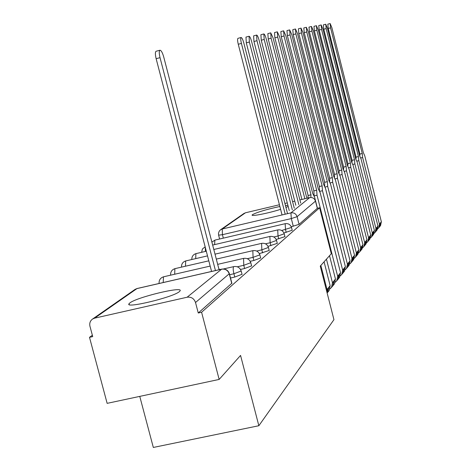 <?xml version="1.0" encoding="UTF-8"?>
<svg xmlns="http://www.w3.org/2000/svg" width="471" height="471" viewBox="0 0 471 471"><rect width="100%" height="100%" fill="white"/><g stroke="black" fill="none" stroke-linecap="round" stroke-linejoin="round"><path stroke-width="0.71" d="M279.874 206.486C266.692 209.342 257.572 212.062 252.515 214.629L252.156 214.994C250.737 216.731 268.723 213.175 280.604 209.336M285.944 207.464L288.193 206.439M129.925 302.882L128.995 303.783C124.715 308.917 173.169 297.26 179.345 291.649L180.075 290.872C183.608 285.974 137.114 297.13 129.925 302.882M283.907 232.945L292.208 230.266M276.171 239.474L284.943 236.642M268.005 246.357L277.284 243.366M259.374 253.622L269.2 250.46M250.225 261.311L253.869 260.475L260.663 257.955M240.522 269.447L244.602 268.517L251.62 265.88M230.513 278.014L234.776 277.042L242.041 274.287M92.357 335.246L89.502 337.33L92.722 336.612L89.961 326.279C89.307 323.2 90.196 320.769 92.622 318.997L94.63 318.155L187.117 297.225L221.623 269.188L136.949 288.593L94.63 318.155M139.763 396.382L153.322 447.45L258.85 425.731L240.557 355.428L219.15 379.432L201.588 312.255L319.615 207.77L331.307 253.71L320.262 266.097L333.939 319.668L258.85 425.731M219.15 379.432L107.141 403.353L89.502 337.33M299.897 199.916L309.724 197.596C312.579 197.219 314.498 198.397 315.493 201.141L317.319 208.312L299.067 224.361L291.243 226.745M287.916 205.362L285.45 205.544M243.801 213.563L245.462 212.786L279.433 204.755M284.914 203.46L287.286 202.901M292.585 201.647L294.769 201.129M317.319 208.312L319.615 207.77M229.383 273.663L195.518 302.506L198.267 313.003L201.588 312.255M195.518 302.506C194.04 298.484 191.244 296.724 187.117 297.225M198.267 313.003L231.867 283.212M220.128 269.489L218.885 269.018L163.737 57.015C162.471 52.628 161.217 50.368 159.975 50.232C159.021 50.95 159.039 53.429 160.028 57.668L215.447 270.56M211.567 271.449L156.136 58.687C155.147 54.448 155.136 51.969 156.101 51.251L159.975 50.232M282.047 214.953L238.267 44.25C237.461 40.842 237.366 38.869 237.973 38.334L241.117 37.509C240.516 38.045 240.616 40.017 241.423 43.426L285.196 214.217M287.534 213.669L243.807 43.008C242.83 39.493 241.929 37.662 241.117 37.509M289.247 210.566L246.298 42.837L245.986 37.068L249.059 36.267L249.377 42.037L292.326 209.842M294.281 208.264L251.649 41.636C250.702 38.204 249.836 36.414 249.059 36.267M295.835 205.297L253.946 41.495L253.622 35.861L256.624 35.078L256.96 40.712L298.844 204.591M300.704 203.089L259.127 40.329C258.202 36.979 257.366 35.231 256.624 35.078M307.251 198.179L306.839 198.144L266.262 39.081C265.356 35.808 264.549 34.1 263.842 33.947L264.19 39.446L304.849 198.75M327.557 292.515L328.893 287.228L330.153 285.661L324.072 261.823M327.91 292.102L329.17 290.507L330.153 285.661M301.905 199.445L261.246 40.212L260.905 34.713L263.842 33.947M327.145 293.068L328.299 287.975L328.893 287.228M327.004 292.509L327.015 289.571L320.857 265.432M317.436 208.282L314.616 197.219L312.697 193.422L273.074 37.892L270.737 32.864L271.096 38.239L311.001 194.794L310.848 197.467M332.95 285.703L334.257 280.539L335.458 279.038L329.517 255.718M333.285 285.308L334.492 283.783L335.458 279.038M307.946 198.014L308.122 195.477L268.217 38.987L267.864 33.618L270.737 32.864M330.041 288.882L332.714 286.032L333.68 281.252L334.257 280.539M331.484 287.581L332.461 282.777L326.444 259.168M311.001 194.794L308.122 195.477M338.113 279.185L339.585 277.348L340.533 272.703L320.162 192.633L318.308 188.906L279.591 36.75L277.325 31.834L277.696 37.079L316.677 190.219L317.03 195.224L314.234 195.883M338.431 278.808L339.379 274.14L340.533 272.703M314.11 195.506L313.863 190.885L274.876 37.815L274.511 32.57L277.325 31.834M335.334 282.229L337.884 279.503L338.832 274.823L339.379 274.14M336.712 280.987L337.666 276.283L317.03 195.224M316.677 190.219L313.863 190.885M343.053 272.945L344.466 271.184L345.39 266.633L325.473 188.241L323.671 184.579L285.826 35.661L283.63 30.845L284.013 35.979L322.111 185.839L322.47 190.726L319.797 191.356M343.359 272.585L344.289 268.011L345.39 266.633M319.491 190.478L319.356 186.492L281.252 36.697L280.875 31.563L283.63 30.845M340.398 275.865L342.829 273.251L343.765 268.664L344.289 268.011M341.71 274.67L342.647 270.066L322.47 190.726M322.111 185.839L319.356 186.492M347.786 266.963L349.141 265.273L350.053 260.816L330.56 184.037L328.817 180.434L291.796 34.613L289.671 29.897L290.059 34.919L327.321 181.641L327.686 186.416L325.125 187.022M348.081 266.615L348.993 262.135L350.053 260.816M324.69 185.804L324.619 182.283L287.357 35.625L286.974 30.603L289.671 29.897M345.243 269.771L347.574 267.257L348.487 262.765L348.993 262.135M346.497 268.617L347.415 264.107L327.686 186.416M327.321 181.641L324.619 182.283M352.326 261.228L353.627 259.609L354.522 255.235L335.446 179.999L333.751 176.46L297.525 33.612L295.464 28.99L295.859 33.906L332.314 177.62L332.685 182.283L330.23 182.866M352.608 260.893L353.503 256.501L354.522 255.235M329.694 181.388L329.665 178.25L293.209 34.595L292.815 29.679L295.464 28.99M349.894 263.925L352.125 261.505L353.02 257.107L353.503 256.501M351.089 262.812L351.99 258.391L332.685 182.283M332.314 177.62L329.665 178.25M356.682 255.724L357.936 254.163L358.814 249.877L340.133 176.125L338.484 172.645L303.024 32.652L301.022 28.119L301.422 32.929L337.106 173.758L337.483 178.315L335.128 178.874M356.953 255.4L357.836 251.096L358.814 249.877M334.504 177.202L334.51 174.376L298.82 33.606L298.426 28.796L301.022 28.119M354.351 258.314L356.488 255.989L357.371 251.673L357.836 251.096M355.499 257.243L356.382 252.909L337.483 178.315M337.106 173.758L334.51 174.376M360.868 250.437L362.075 248.935L362.935 244.726L344.637 172.398L343.035 168.983L308.299 31.728L306.356 27.283L306.768 31.999L341.71 170.049L342.087 174.505L339.832 175.047M361.133 250.125L361.999 245.897L362.935 244.726M339.132 173.21L339.161 170.655L304.213 32.658L303.813 27.942L306.356 27.283M358.631 252.927L360.686 250.69L361.999 245.897M359.732 251.891L360.603 247.64L342.087 174.505M341.71 170.049L339.161 170.655M364.895 245.35L366.055 243.901L366.903 239.774L348.97 168.818L347.41 165.456L313.374 30.839L311.484 26.476L311.902 31.098L346.132 166.481L346.515 170.843L344.348 171.362M365.149 245.05L366.002 240.905L366.903 239.774M343.589 169.401L343.636 167.081L309.394 31.751L308.988 27.13L311.484 26.476M362.747 247.746L364.719 245.591L366.002 240.905M363.8 246.751L364.66 242.577L346.515 170.843M346.132 166.481L343.636 167.081M368.769 240.451L369.888 239.062L370.718 235.011L353.132 165.374L351.613 162.065L318.255 29.985L316.418 25.705L316.836 30.232L350.389 163.054L350.777 167.323L348.693 167.823M369.017 240.163L369.853 236.095L370.718 235.011M347.881 165.757L347.939 163.643L314.381 30.874L313.969 26.341L316.418 25.705M366.709 242.765L368.599 240.687L369.853 236.095M367.721 241.8L368.558 237.708L350.777 167.323M350.389 163.054L347.939 163.643M372.502 235.741L373.58 234.399L374.398 230.419L357.148 162.059L355.67 158.798L322.959 29.167L321.169 24.957L321.587 29.402L354.492 159.751L354.875 163.932L352.873 164.414M372.738 235.459L373.562 231.461L374.398 230.419M352.014 162.265L352.078 160.328L319.179 30.032L318.761 25.587L321.169 24.957M370.518 237.967L372.337 235.965L373.562 231.461M371.489 237.037L372.314 233.015L354.875 163.932M354.492 159.751L352.078 160.328M376.099 231.196L377.136 229.901L377.942 225.998L361.016 158.857L359.573 155.654L327.486 28.372L325.744 24.239L326.168 28.601L358.437 156.566L358.825 160.67L356.894 161.135M376.323 230.925L377.136 227.004L377.942 225.998M355.994 158.921L356.07 157.137L323.795 29.22L323.377 24.857L325.744 24.239M374.186 233.351L375.94 231.414L377.136 227.004M375.122 232.45L375.935 228.5L358.825 160.67M358.437 156.566L356.07 157.137M379.567 226.816L380.568 225.568L381.357 221.729L364.748 155.777L363.341 152.616L331.849 27.606L330.153 23.55L330.577 27.83L362.246 153.499L362.635 157.52L360.774 157.968M379.785 226.557L380.58 222.701L381.357 221.729M359.838 155.713L359.921 154.064L328.252 28.437L327.828 24.156L330.153 23.55M377.724 228.894L379.414 227.022L380.58 222.701M378.625 228.023L379.426 224.143L362.635 157.52M362.246 153.499L359.921 154.064M291.496 227.469L281.687 230.496M286.203 232.409L285.485 229.607L285.173 223.696L214.853 240.122L214.623 244.608M284.207 233.781L278.02 236L273.798 236.978M278.755 238.874L278.02 236L277.725 229.913L212.656 245.067M276.524 240.428L270.148 242.736L265.461 243.819M270.907 245.685L270.148 242.736L269.871 236.46L213.805 249.483M268.423 247.44L261.841 249.842L256.63 251.043M262.624 252.874L261.841 249.842L261.593 243.372L215.017 254.152M259.862 254.846L253.062 257.354L247.263 258.691M253.869 260.475L253.062 257.354L252.839 250.672L216.307 259.103M250.796 262.688L243.772 265.308L237.296 266.792M244.602 268.517L243.772 265.308L243.578 258.396L217.673 264.355M241.187 271.002L233.916 273.745L229.66 274.717M234.776 277.042L233.916 273.745C233.051 270.036 232.968 267.669 233.663 266.651L223.437 268.953M293.28 226.268L291.308 218.568L222.43 234.688L218.603 235.147L218.473 233.351L219.198 231.237L220.387 229.901L222.253 229L290.925 212.868L309.724 197.596M223.325 238.143L222.43 234.688L222.253 229L245.462 212.786M163.879 276.765L163.478 276.854L163.213 282.535M175.253 268.611L174.888 268.694L174.682 274.246M186.016 260.899L185.68 260.975L185.486 266.215M196.201 253.598L195.895 253.669L195.712 258.62M205.268 247.275L205.409 251.432M215.041 240.098L211.885 242.1M231.773 283.536L229.289 273.975C227.946 270.313 225.391 268.717 221.623 269.188L222.041 269.106M299.067 224.361L297.101 216.678L291.308 218.568L290.925 212.868C293.975 212.474 296.035 213.74 297.101 216.678L315.493 201.141M231.909 283.371L229.424 273.816C228.117 270.166 225.544 268.6 221.723 269.124L137.067 288.523L135.106 289.365L137.408 288.488M92.622 318.997L134.771 289.6M160.028 57.668L156.136 58.687M241.423 43.426L238.267 44.25M249.377 42.037L246.298 42.837M256.96 40.712L253.946 41.495M327.015 289.571L328.299 287.975M264.19 39.446L261.246 40.212M332.461 282.777L333.68 281.252M310.942 194.841L308.063 195.518M271.096 38.239L268.217 38.987M337.666 276.283L338.832 274.823M316.624 190.26L313.81 190.926M277.696 37.079L274.876 37.815M342.647 270.066L343.765 268.664M322.064 185.88L319.303 186.534M284.013 35.979L281.252 36.697M347.415 264.107L348.487 262.765M327.274 181.682L324.566 182.324M290.059 34.919L287.357 35.625M351.99 258.391L353.02 257.107M332.267 177.655L329.618 178.285M295.859 33.906L293.209 34.595M356.382 252.909L357.371 251.673M337.059 173.793L334.463 174.411M301.422 32.929L298.82 33.606M360.603 247.64L361.551 246.457M341.669 170.084L339.12 170.69M306.768 31.999L304.213 32.658M364.66 242.577L365.573 241.435M346.091 166.516L343.595 167.117M311.902 31.098L309.394 31.751M368.558 237.708L369.441 236.607M350.353 163.084L347.898 163.672M316.836 30.232L314.381 30.874M372.314 233.015L373.162 231.962M354.451 159.781L352.043 160.358M321.587 29.402L319.179 30.032M375.935 228.5L376.753 227.481M358.402 156.596L356.035 157.167M326.168 28.601L323.795 29.22M379.426 224.143L380.209 223.16M362.205 153.528L359.879 154.094M330.577 27.83L328.252 28.437M129.207 304.572L128.995 303.783M242.076 274.434L241.223 271.143C239.957 267.605 237.466 266.086 233.757 266.592M251.655 266.009L250.831 262.818C249.601 259.38 247.181 257.908 243.578 258.396M260.693 258.067L259.892 254.964C258.691 251.626 256.342 250.189 252.839 250.672M269.229 250.566L268.452 247.546C267.287 244.296 264.996 242.901 261.593 243.372M277.307 243.466L276.554 240.522C275.417 237.36 273.192 236.006 269.871 236.46M284.961 236.73L284.231 233.869C283.124 230.784 280.957 229.465 277.725 229.913M292.232 230.343L291.514 227.552C290.436 224.549 288.323 223.266 285.173 223.696M210.166 266.08L163.584 276.795C160.375 277.866 158.88 280.092 159.098 283.477M208.8 260.834L174.988 268.635C171.85 269.689 170.402 271.867 170.637 275.176M207.511 255.888L185.768 260.922C182.783 261.911 181.364 263.984 181.518 267.134M206.298 251.226L195.977 253.622C193.128 254.552 191.744 256.518 191.827 259.521M205.156 246.845L202.442 248.971L201.6 252.315M219.61 239.009L218.626 235.223M244.06 213.387L220.752 229.636"/></g></svg>
